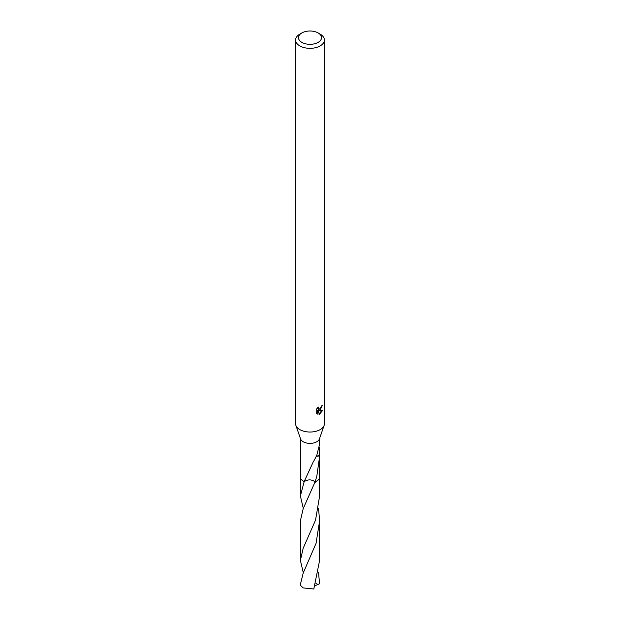 <?xml version="1.0" encoding="UTF-8"?>
<svg xmlns="http://www.w3.org/2000/svg" width="620" height="620" viewBox="0 0 620 620"><rect width="100%" height="100%" fill="white"/><g stroke="black" fill="none" stroke-linecap="round" stroke-linejoin="round"><path stroke-width="0.93" d="M318.153 32.953L320.191 34.131A14.415 8.324 180 0 1 324.415 40.013L324.415 423.708A14.415 8.324 180 0 1 324.136 425.343A14.415 8.324 180 0 1 320.191 429.598A14.415 8.324 180 0 1 305.823 431.675A14.415 8.324 180 0 1 295.864 425.343A14.415 8.324 180 0 1 295.585 423.708L295.585 40.013A14.415 8.324 180 0 1 299.809 34.131A14.415 8.324 180 0 1 299.809 34.123L301.847 32.953A11.532 6.657 180 0 1 318.153 32.953A11.532 6.657 180 0 1 318.153 42.369A11.532 6.657 180 0 1 301.847 42.369A11.532 6.657 180 0 1 301.847 32.953L299.809 34.131M324.136 425.343L319.424 438.921A9.61 5.549 180 0 1 316.797 441.758A9.61 5.549 180 0 1 307.218 443.145A9.61 5.549 180 0 1 300.576 438.921L295.864 425.343M320.191 409.975L318.812 410.502L322.764 410.246L319.517 414.268L318.021 410.541L318.021 414.3L316.704 413.525L316.704 408.882L318.223 407.007L318.572 409.029L320.191 408.735L321.385 406.1A14.415 8.324 0 0 0 322.26 405.371L320.191 409.975M324.415 40.013A14.415 8.324 180 0 1 320.191 45.895A14.415 8.324 180 0 1 304.482 47.701A14.415 8.324 180 0 1 295.585 40.013M316.797 480.981A9.61 5.549 180 0 1 315.138 481.748L303.203 508.648L300.382 520.816L300.39 560.387L303.203 548.196L315.534 520.149L319.618 496L319.618 477.067A9.61 5.549 180 0 1 316.797 480.981M319.61 476.889A9.618 5.549 180 0 1 316.797 480.996A9.618 5.549 180 0 1 315.138 481.763A9.618 5.557 180 0 0 319.618 477.067L319.61 456.444L316.797 476.424L315.138 481.748M303.296 508.408L300.382 495.992L304.203 481.5A9.618 5.549 180 0 1 300.39 476.889M300.382 495.992L300.382 477.067A9.618 5.557 180 0 0 303.196 480.996A9.618 5.557 180 0 0 304.203 481.5L304.211 481.492A9.61 5.549 180 0 1 300.39 477.059A9.618 5.557 180 0 1 300.39 476.819M300.39 438.387L300.398 456.274A9.61 5.549 180 0 1 300.39 456.134L300.39 477.059M304.211 481.492L313.588 461.148A9.61 5.549 0 0 0 313.79 461.094L316.797 455.297L319.61 444.191L319.61 438.387M320.803 408.022L318.13 410.099L318.812 410.502M321.346 406.588L321.462 406.046M318.572 409.029L317.37 407.937M316.99 413.788L317.324 410.138L318.021 410.541M319.292 413.703L321.858 410.425M317.324 413.904L318.021 414.3M319.215 447.136L319.602 455.754A9.61 5.549 180 0 1 319.61 455.901L319.61 456.444M315.464 482.159C311.876 479.26 308.024 479.136 303.901 481.786M316.339 456.343L319.61 455.901M319.602 455.754A6.409 3.697 0 0 0 316.386 456.227M318.525 572.795L319.594 583.761L317.835 584.544L315.944 583.281M303.296 572.803L300.39 560.387M303.203 573.035L300.406 584.365A9.61 5.549 180 0 0 300.832 585.722L303.203 587.915L313.821 589L319.61 560.387L319.618 520.823L316.045 543.391L303.203 573.035M318.525 508.4L319.618 520.823M317.835 584.544L315.169 585.606"/></g></svg>

